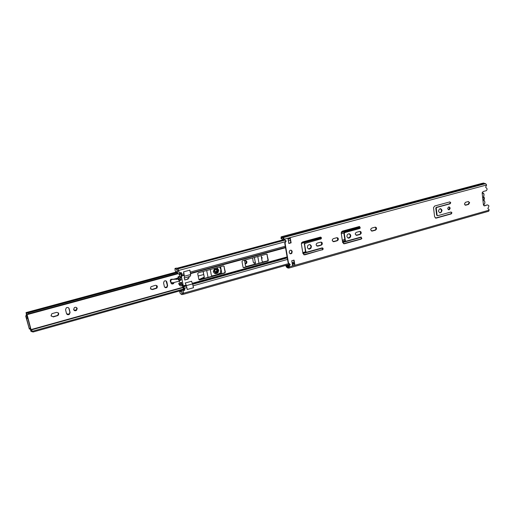 <?xml version="1.0" encoding="UTF-8"?>
<svg xmlns="http://www.w3.org/2000/svg" width="515" height="515" viewBox="0 0 515 515"><rect width="100%" height="100%" fill="white"/><g stroke="black" fill="none" stroke-linecap="round" stroke-linejoin="round"><path stroke-width="0.77" d="M464.388 204.095L465.734 205.195L468.618 204.397L469.629 202.607L468.296 201.545L465.412 202.337L464.388 204.095M468.444 201.513L469.133 202.537L468.122 204.32L465.084 205.15M450.149 208.021C449.235 206.425 448.423 206.579 447.722 208.491L447.735 208.691C448.662 210.287 449.473 210.126 450.155 208.195L450.149 208.021M448.951 206.882L449.672 208.118L448.443 209.753M441.999 210.268C440.756 208.015 439.598 208.195 438.516 210.809L438.529 211.227C439.804 213.487 440.969 213.294 442.012 210.635L441.999 210.268M440.402 208.633L441.535 210.558C441.381 211.89 440.75 212.631 439.643 212.779M332.227 240.557L333.842 241.702L337.209 240.769L338.155 239.977C338.574 238.477 338.104 237.73 336.739 237.724L333.366 238.651L332.433 239.411L332.227 240.557M337.19 237.685L337.75 239.861L336.804 240.653L332.967 241.625M316.107 245.005L317.761 246.151L321.186 245.204L322.107 244.477C322.596 242.938 322.126 242.159 320.691 242.134L317.259 243.08L316.358 243.775L316.107 245.005M321.199 242.102L321.714 244.361L320.793 245.082L316.847 246.067M370.691 229.948L372.223 231.074L375.448 230.186L376.459 229.188C376.69 227.823 376.214 227.16 375.023 227.199L371.798 228.081L370.8 229.04L370.691 229.948M375.364 227.154L376.021 229.091L375.017 230.083L371.431 231.016M355.266 234.203L356.837 235.336L360.114 234.428L361.099 233.52C361.414 232.098 360.938 231.396 359.67 231.415L356.386 232.323L355.414 233.186L355.266 234.203M360.056 231.377L360.68 233.417L359.695 234.325L356.013 235.271M350.767 235.439C349.872 233.404 348.661 233.256 347.149 234.995L346.91 236.507C347.831 238.554 349.041 238.69 350.541 236.913L350.767 235.439M349.196 233.771L350.355 235.336L350.129 236.803L348.05 238.065M311.401 246.305C310.564 244.335 309.354 244.104 307.758 245.61L307.365 247.419C308.221 249.395 309.438 249.614 311.028 248.076L311.401 246.305M309.876 244.631L311.015 246.183L310.648 247.947L308.485 248.957M285.671 265.418L286.52 267.137L287.956 268.064L288.96 268.058L289.501 265.38L290.235 264.691L288.452 262.759L285.117 243.37L285.529 241.754L286.179 241.181L284.389 239.147L486.604 184.982L485.613 187.228L486.952 188.516L487.074 189.494L486.405 190.647L483.064 191.554L482.169 193.093L483.456 205.06L484.589 205.878L487.402 204.873L488.748 205.517L488.844 206.348L487.86 208.556L489.192 209.837L488.529 211.234M285.825 240.589L284.75 243.247L288.091 262.618L289.269 263.95M289.887 264.131L288.722 267.234L287.718 267.234L286.379 266.319L285.986 265.328M291.748 260.751L292.604 265.759L294.902 265.109L294.052 260.101L291.748 260.751M451.024 212L437.731 215.701L437.106 215.212L436.263 208.253L436.726 207.461L450.065 203.818L450.767 202.743L449.84 201.893L434.692 206.013L433.514 207.609L434.615 216.899L436.173 218.128L451.249 213.912L451.945 212.83L451.024 212M322.042 247.915L306.573 252.221L305.826 251.713L304.597 244.297L305.118 243.434L321.251 238.722C321.592 237.692 321.283 237.164 320.317 237.138L302.678 241.941L301.713 242.636L301.378 244.097L302.962 253.586L304.829 254.854L322.989 249.453C323.304 248.436 322.989 247.921 322.042 247.915M344.799 232.587L359.65 228.531L360.3 227.945L359.348 226.516L342.488 231.106L341.439 231.975L341.226 233.211L342.655 242.526L344.426 243.782L361.202 239.089L361.865 238.477L360.906 237.093L346.112 241.213L345.404 240.711L344.297 233.43L344.799 232.587L344.387 232.484L343.885 233.327L344.998 240.595L345.629 241.117M290.248 237.756L287.924 238.381L288.793 243.466L291.117 242.835L290.248 237.756L290.75 242.713L288.754 243.254M289.23 252.163L289.314 252.653C289.9 254.017 290.763 254.198 291.902 253.18L292.127 251.365C291.554 250 290.698 249.82 289.552 250.818L289.23 252.163M293.724 260.197L294.902 265.109M451.069 211.987L451.462 212.753L450.767 213.828L435.42 218.083M449.865 201.886L450.284 202.672L449.582 203.74L436.25 207.384L435.787 208.176L436.636 215.128L437.338 215.631M322.319 247.882L322.596 249.331L321.978 249.827L303.773 254.758M320.568 237.112L320.858 238.612L320.253 239.076L304.352 243.601L305.453 251.584L306.058 252.118M359.528 226.491L359.876 227.842L359.225 228.428L344.387 232.484M361.105 237.061L361.446 238.368L360.783 238.979L343.486 243.711M291.026 250.181L291.76 251.236L291.535 253.045L290.042 253.702M483.997 205.82L487.402 204.873M281.364 238.632L282.13 239.153L281.01 238.516L281.364 238.632L281.37 237.666L282.233 237.512L283.688 238.394L285.323 240.453M486.604 184.982L485.626 183.63L484.892 183.552L283.018 237.389L282.014 236.675L281.145 236.829L281.01 238.516M284.389 239.147L283.018 237.389M282.928 237.306L484.769 183.488L483.534 183.037L282.014 236.675M482.529 183.308L482.085 183.398M282.13 239.153L283.92 238.677M290.75 242.713L291.117 242.835M293.08 263.648L294.374 264.021M181.299 275.873L181.093 272.519L179.207 273.034L177.881 268.888M177.321 268.56L284.364 239.848M183.243 294.245L182.896 290.711L184.763 290.19L184.364 288.258L186.874 287.557L187.273 289.482L193.492 287.743L193.093 285.819L287.537 259.418M192.842 284.93L193.093 285.819M181.499 274.469L184.029 273.787L183.623 271.836L189.887 270.137L190.37 272.873M342.295 240.202L344.831 239.494M267.33 254.655L266.551 254.133L242.539 260.699L241.999 261.588L243.048 267.214L243.859 267.729L267.794 261.092L268.321 260.217L266.989 254.519L267.98 260.075L267.446 260.951L243.267 267.6M224.257 266.448L223.433 265.927L198.275 272.802L197.709 273.716L198.874 279.452L199.723 279.973L224.804 273.014L225.351 272.12L223.948 266.3L225.049 271.965L224.495 272.86L199.06 279.812M183.443 286.173L184.364 288.258M342.327 240.415L344.863 239.713M343.911 232.98L341.297 233.694M185.374 282.967L191.593 281.242L191.715 281.853M190.492 275.879L190.705 274.508L189.816 270.163L183.552 271.856L184.454 276.214L184.196 278.023M189.102 276.458L189.024 277.978L187.981 278.364L188.13 279.079L184.763 280.005L184.261 277.579M183.823 275.474L181.306 276.162L183.308 285.799L185.818 285.104M179.42 290.994L180.34 293.601L181.911 294.625L181.943 293.46L183.385 293.054L183.07 290.64L184.763 290.19M216.268 272.48L217.13 271.965C218.083 270.072 217.568 269.062 215.573 268.939L214.723 269.448C213.751 271.347 214.266 272.358 216.268 272.48M214.781 271.025C215.186 271.984 215.837 272.158 216.718 271.54L217.06 270.401C216.654 269.442 216.017 269.268 215.128 269.879L214.781 271.025M261.272 256.676L261.768 257.558L261.62 258.62M261.253 256.599L262.161 257.719L261.729 259.206M150.399 288.419L150.998 286.707L155.382 285.323C157.365 285.465 157.841 286.424 156.811 288.2L152.414 289.604L150.399 288.419M173.767 282.574L173.259 283.366L171.379 283.668M174.134 282.478L173.561 283.565C172.319 284.344 171.418 284.093 170.864 282.799L170.845 282.233M76.806 307.796L76.31 310.139L73.819 309.978M73.619 309.515C74.205 310.79 75.164 311.079 76.497 310.384L77.205 308.53C76.632 307.255 75.679 306.966 74.34 307.648L73.619 309.515M52.433 313.513L51.783 313.815L51.03 315.721L53.296 316.918L58.015 315.483C59.296 313.596 58.787 312.573 56.496 312.399L52.433 313.513M28.125 312.875L177.07 272.609L27.353 313.069L28.125 312.875L28.37 313.802L26.741 314.742L26.336 313.699L26.729 314.729M30.507 328.622L30.681 330.289L32.902 331.132L33.114 331.995L30.984 331.396L30.359 329.143M65.547 309.721L66.48 313.487C67.066 314.762 68.032 315.051 69.371 314.35L70.091 312.489L69.158 308.73C68.585 307.461 67.626 307.159 66.281 307.835L65.547 309.721M164.356 286.501L163.577 282.883L164.163 281.19C165.412 280.437 166.306 280.701 166.854 281.988L167.626 285.6L167.066 287.267C165.817 288.046 164.916 287.795 164.356 286.501M244.554 260.899L245.14 260.738C246.833 260.828 247.297 261.704 246.531 263.365L245.14 264.047M255.337 263.017C254.288 263.403 253.592 263.062 253.245 261.993L252.595 257.951M183.456 289.018L32.902 331.132M180.829 290.602L33.114 331.995M255.273 262.624L253.901 262.991M245.893 260.732L246.157 263.197L245.095 263.789M166.042 280.92L167.33 285.4L166.776 287.067L164.845 287.344M156.624 285.458L156.528 287.994L152.137 289.391L150.856 289.237M68.791 308.034L69.911 312.245L69.197 314.105L66.647 313.899M58.44 312.978L57.847 315.232L57.191 315.547L53.135 316.667L51.146 316.043M30.829 328.898L27.102 314.646L27.018 316.165L25.763 316.287L26.426 314.324L26.033 312.586L26.439 313.629L27.353 313.069M26.439 313.629L26.741 314.742M177.34 273.465L28.37 313.802M27.018 316.165L27.823 318.322L26.638 318.643L29.349 329.079L25.763 316.287M26.638 318.643L26.362 317.71L27.54 317.388M26.065 315.669L25.847 316.48L26.362 317.71M31.106 331.441L30.842 330.418M27.823 318.322L30.52 328.757L29.349 329.066M26.226 316.062L26.593 314.768M259 263.294L257.77 256.534L259 263.294M267.819 260.699L268.167 260.835L267.568 261.002M263.178 262.135L262.064 261.073L261.195 255.601M268.244 260.719L262.753 262.019M254.333 257.474L255.453 262.901L254.809 264.459M246.582 266.738L245.443 265.669L244.541 260.152M254.558 258.015L255.311 262.843L254.97 264.118L246.112 266.603M208.066 277.418L206.689 270.504L208.066 277.418M220.465 266.738L221.662 272.242L221.006 273.832M212.476 276.195L211.285 275.113L210.307 269.512M220.697 267.285L221.54 272.178L221.135 273.549L211.897 276.008M203.058 271.495L204.301 277.044L203.637 278.647M203.303 272.049L204.185 276.98L203.747 278.39L199.299 279.832M294.007 263.867L293.157 263.3M482.71 196.962C484.319 197.766 484.448 198.977 483.102 200.599M176.31 271.701L177.772 273.497L177.263 271.051L176.516 269.332L174.978 268.463L175.087 270.362L175.827 272.068L176.188 272.248L176.581 271.63M180.842 290.647L181.409 289.726L182.007 290.125L181.441 291.046L180.842 290.647L180.739 291.76L180.218 290.775M180.52 277.701L179.684 276.516L179.201 274.212L180.018 273.986M180.527 277.617L181.151 278.003L180.977 274.18L180.456 273.542M179.201 274.212L179.909 274.624L180.076 273.645M176.355 268.141L175.074 268.482M176.516 269.332L177.971 268.939L176.523 268.096M177.971 268.939L178.718 270.658L177.263 271.051M180.977 274.18L181.705 273.98L181.473 272.879L179.149 272.738L178.718 270.658M183.385 293.054L183.346 294.22L181.911 294.625M182.007 290.125L183.81 289.617L183.205 289.224L181.409 289.726M183.205 289.224L183.488 288.761L184.093 289.16L182.252 283.997M183.469 288.986L181.995 284.641M180.231 285.761L178.834 284.035L178.834 283.205L179.651 283.54M180.314 284.396L181.171 282.368M179.445 282.162L179.014 280.25L180.456 279.671L180.482 279.124L179.516 278.158M178.164 279.613L177.746 278.763L178.042 277.064L178.293 276.607L179.336 276.652M177.849 273.697L177.179 273.137M191.458 281.28L192.623 283.881L186.398 285.619L187.203 289.507L193.421 287.763L192.623 283.881M177.772 273.497L178.654 274.032L180.9 273.806M184.679 290.138L184.737 288.587L184.016 288.786M184.093 289.16L183.81 289.617M181.943 293.46L181.441 291.046M181.563 276.091L181.628 275.609M179.799 285.484L178.866 284.132M180.424 285.883L181.512 285.96L182.419 284.1M181.151 278.003L179.954 277.031L178.911 276.986L178.66 277.45L178.042 277.064M177.746 278.763L178.357 279.143L178.66 277.45M178.357 279.143L177.752 278.866M177.939 279.471L178.551 279.857L178.364 279.252M178.551 279.857L178.905 279.941L179.709 278.164M180.482 279.124L179.844 278.248M181.106 279.51L180.913 280.147L180.295 279.761M180.54 284.158L181.164 284.557L181.782 282.78L181.364 282.317L180.572 282.535C179.284 282.445 178.975 281.814 179.632 280.636L180.913 280.147M181.164 284.557L180.507 284.679L179.78 283.623L178.763 283.405M178.834 284.035L179.452 284.435L179.381 283.804M185.213 282.928L186.398 285.619M190.705 274.508L184.454 276.214M184.75 279.935L187.969 279.046L187.821 278.325L188.863 277.946L189.031 276.478L190.46 276.085M188.999 276.709L184.344 277.984M214.633 268.328L213.281 271.547C214.279 273.877 215.849 274.283 217.98 272.77L218.804 270.008L216.403 267.845M214.523 273.349L217.729 272.641L218.553 269.879L217.266 268.058M215.096 275.454L220.278 273.105L220.864 269.429L219.583 266.976M216.706 269.023L214.601 269.384L214.073 271.128L214.993 272.332M177.746 278.853L177.276 278.415L176.954 279.259L176.388 278.731L176.072 279.574L175.499 279.053L171.341 279.568C170.188 281.937 170.883 282.973 173.426 282.677L178.634 281.267M198.178 276.021L203.695 274.54M204.165 277.643L199.575 279.761M204.204 277.141L198.906 279.581M173.407 279.188L170.909 279.291C169.905 280.546 170.014 281.615 171.244 282.49M175.499 279.053L175.068 278.776L173.755 279.246L174.186 279.516M176.388 278.731L175.956 278.461L175.673 279.207M177.276 278.415L176.838 278.145L176.555 278.885M177.887 277.933L177.443 278.57M180.353 276.928L180.205 277.321M465.245 205.118L465.734 205.195M333.443 241.587L333.842 241.702M317.375 246.028L317.761 246.151M371.798 230.971L372.223 231.074M356.419 235.226L356.837 235.336M284.75 243.247L285.117 243.37M288.091 262.618L288.452 262.759M288.799 266.738L289.16 266.879M483.424 204.867L482.175 193.138M289.166 266.918L489.237 210.114M283.546 237.557L485.626 183.63M281.28 236.836L482.446 183.301M281.28 238.149L282.722 237.763M282.046 237.679L282.484 237.563M288.812 266.822L288.13 267.015M288.773 266.3L287.08 266.783M286.758 266.474L288.838 265.882M286.379 266.319L288.941 265.598M286.05 265.682L289.951 264.581M284.035 239.063L284.396 239.179M289.752 264.659L290.112 264.8M285.709 241.155L286.076 241.271M291.76 251.236L292.127 251.365M291.844 251.719L292.211 251.848M343.885 233.327L344.297 233.43M344.998 240.595L345.404 240.711M360.783 238.979L361.202 239.089M344.02 243.666L344.426 243.782M359.225 228.428L359.65 228.531M359.695 234.325L360.114 234.428M375.017 230.083L375.448 230.186M320.793 245.082L321.186 245.204M336.804 240.653L337.209 240.769M321.978 249.827L322.371 249.949M304.455 254.725L304.829 254.854M320.253 239.076L320.645 239.192M304.738 243.318L305.118 243.434M304.223 244.174L304.597 244.297M305.453 251.584L305.826 251.713M450.767 213.828L451.249 213.912M435.696 218.038L436.173 218.128M449.582 203.74L450.065 203.818M436.25 207.384L436.726 207.461M435.787 208.176L436.263 208.253M436.636 215.128L437.106 215.212M468.122 204.32L468.618 204.397M293.28 263.59L292.282 263.873M292.391 264.53L294.31 263.989M484.087 205.8L484.589 205.878M178.673 270.452L285.619 241.638M288.355 240.904L290.351 240.37M183.424 293.254L288.612 263.596M292.063 262.624L294.046 262.064M181.505 275.647L184.029 274.959M192.707 284.28L287.28 257.925M302.955 253.56L322.557 248.095M342.649 242.501L361.35 237.286M304.14 254.783L322.21 249.73M343.717 243.717L361.002 238.889M192.52 283.649L287.177 257.307M302.852 252.949L305.897 252.099M342.559 241.895L345.417 241.104M192.359 283.282L287.113 256.934M302.794 252.575L305.53 251.816M342.501 241.535L345.069 240.82M181.608 275.789L183.823 275.184M190.286 272.081L285.271 246.254M190.441 273.214L285.452 247.316M301.539 242.932L320.987 237.634M341.387 232.072L359.934 227.018M183.816 286.758L186.327 286.057M183.739 286.095L185.954 285.477M190.531 273.645L285.529 247.734M301.384 243.408L321.038 238.052M341.239 232.542L359.985 227.43M190.473 273.375L285.484 247.47M301.468 243.112L321.019 237.782M341.316 232.252L359.972 227.167M243.531 267.581L243.859 267.729M267.98 260.075L268.321 260.217M267.446 260.951L267.794 261.092M216.326 269.557L216.764 270.246L216.416 271.386L215.212 271.714M182.703 287.312L30.514 329.735M176.008 272.178L26.072 312.657M176.973 272.19L26.168 312.92M26.426 314.324L26.568 314.659M29.22 328.486L30.398 328.158M245.726 263.886L245.352 263.719M294.245 263.268L293.228 263.551M293.962 263.834L294.329 263.732M293.19 263.474L294.232 263.178M484.106 200.483L484.815 201.719C485.027 203.187 484.57 204.281 483.443 205.009C484.583 204.301 485.04 203.2 484.815 201.719M483.707 196.724L484.409 197.953L484.068 200.238L484.409 197.953M482.214 192.526L484.01 194.181L483.669 196.472L484.01 194.181M484.048 200.213L483.649 196.453C484.435 194.322 483.946 193.061 482.182 192.668M483.431 204.931C485.053 203.644 485.272 202.189 484.087 200.573M483.688 196.807L483.649 196.453M180.405 291.245L180.932 291.097M181.544 274.714L181.035 274.856M180.836 276.343L181.312 276.214M182.716 285.51L183.218 285.368M181.364 276.446L180.855 276.581M183.276 285.658L182.799 285.793M184.267 287.859L183.771 288.001M180.121 280.366L179.503 279.98M181.782 282.78L181.164 282.387M287.956 268.064L288.471 267.916M288.96 268.058L488.761 211.221M281.145 236.829L482.252 183.314M289.868 264.549L290.235 264.691M289.134 265.238L289.501 265.38M285.819 241.065L286.179 241.181M285.162 241.632L285.529 241.754M287.994 267.008L288.806 266.776M281.911 237.795L282.574 237.621M291.535 253.045L291.902 253.18M310.648 247.947L311.028 248.076M350.129 236.803L350.541 236.913M343.969 232.838L344.374 232.947M361.446 238.368L361.865 238.477M359.876 227.842L360.3 227.945M360.68 233.417L361.099 233.52M376.021 229.091L376.459 229.188M321.714 244.361L322.107 244.477M337.75 239.861L338.155 239.977M322.596 249.331L322.989 249.453M320.858 238.612L321.251 238.722M304.352 243.601L304.726 243.724M441.535 210.558L442.012 210.635M449.672 208.118L450.155 208.195M451.462 212.753L451.945 212.83M450.284 202.672L450.767 202.743M435.78 208.034L436.257 208.112M469.133 202.537L469.629 202.607M293.17 263.583L292.275 263.841M290.087 238.6L288.052 239.147M177.907 268.882L284.724 240.196M288.078 239.301L290.074 238.76M176.838 268.283L284.171 239.514M183.392 294.31L289.926 264.214M292.224 263.564L294.2 263.004M216.718 271.54L215.47 271.766M182.851 287.634L30.681 330.083M175.93 272.132L26.033 312.586M177.894 273.774L26.819 314.723M29.349 329.079L30.52 328.757M246.531 263.365L246.157 263.197M176.89 272.055L176.188 272.248M174.978 268.463L176.426 268.077M181.074 289.919L181.673 290.318M183.372 289.127L183.977 289.52M179.632 280.636L179.014 280.25M180.456 279.671L181.074 280.057M180.437 284.319L181.055 284.718M179.452 283.598L178.834 283.205M180.681 277.888L181.1 278.151M178.911 276.986L178.293 276.607M171.341 279.568L170.909 279.291"/></g></svg>
